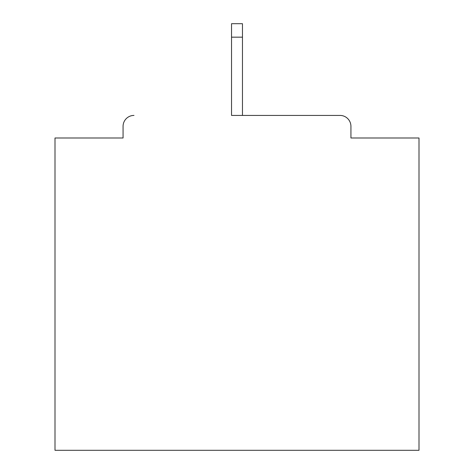 <?xml version="1.0" encoding="UTF-8"?>
<svg xmlns="http://www.w3.org/2000/svg" width="474" height="474" viewBox="0 0 474 474"><rect width="100%" height="100%" fill="white"/><g stroke="black" fill="none" stroke-linecap="round" stroke-linejoin="round"><path stroke-width="0.71" d="M350.932 137.993L350.932 126.345L350.932 137.993L418.998 137.993L418.998 450.3L55.002 450.3L55.002 137.993L123.068 137.993L123.068 126.345L123.068 137.993M231.537 37.168L231.537 115.425L340.012 115.425L242.463 115.425L242.463 37.168L231.537 37.168L231.537 23.7L242.463 23.7L242.463 37.168M133.988 115.425A10.92 10.92 0 0 0 123.068 126.345M350.932 126.345A10.92 10.92 0 0 0 340.012 115.425"/></g></svg>
